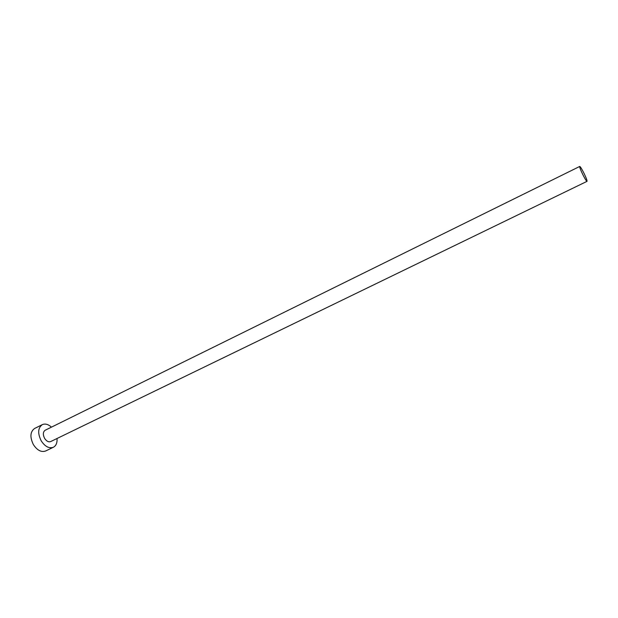 <?xml version="1.0" encoding="UTF-8"?>
<svg xmlns="http://www.w3.org/2000/svg" width="618" height="618" viewBox="0 0 618 618"><rect width="100%" height="100%" fill="white"/><g stroke="black" fill="none" stroke-linecap="round" stroke-linejoin="round"><path stroke-width="0.93" d="M583.068 175.103C585.138 179.127 586.459 181.205 587.03 181.344C587.224 180.51 586.119 177.629 583.709 172.7C581.646 168.675 580.317 166.59 579.738 166.443C579.537 167.254 580.642 170.143 583.068 175.103M579.738 166.443L45.16 430.252C42.959 431.882 42.766 434.578 44.596 438.34C46.505 441.229 48.536 442.303 50.699 441.569L587.03 181.344M51.464 427.146C48.227 424.249 45.168 423.415 42.302 424.643C37.914 427.888 37.544 433.28 41.19 440.812C45.014 446.582 49.077 448.73 53.38 447.27C56.107 445.756 57.319 442.836 57.018 438.502M42.302 424.643L34.593 428.475C30.166 431.743 29.764 437.119 33.395 444.62C37.211 450.352 41.29 452.484 45.616 451.001L53.38 447.27"/></g></svg>
